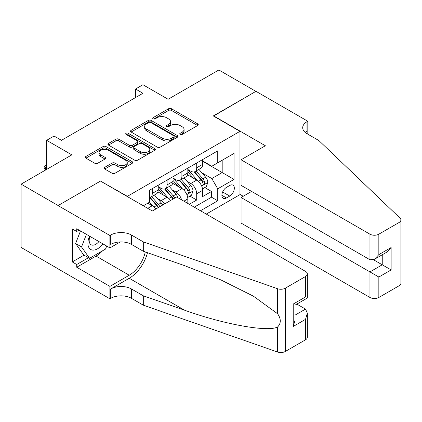 <?xml version="1.0" encoding="UTF-8"?>
<svg xmlns="http://www.w3.org/2000/svg" width="422" height="422" viewBox="0 0 422 422"><rect width="100%" height="100%" fill="white"/><g stroke="black" fill="none" stroke-linecap="round" stroke-linejoin="round"><path stroke-width="0.63" d="M180.162 134.444A1.44 0.833 0 0 0 182.198 134.444L197.644 125.529A2.057 1.187 0 0 0 198.25 124.685A2.057 1.187 0 0 0 197.644 123.846L171.474 108.739A2.057 1.187 0 0 0 168.568 108.739L153.117 117.659A1.44 0.833 0 0 0 152.695 118.244A1.44 0.833 0 0 0 153.117 118.83A1.44 0.833 0 0 0 155.154 118.83L157.153 117.68A6.578 3.798 0 0 1 166.458 117.68L168.636 118.935A6.578 3.798 0 0 1 170.567 121.626A6.578 3.798 0 0 1 168.636 124.311L166.637 125.466A1.44 0.833 0 0 0 166.215 126.051A1.44 0.833 0 0 0 166.637 126.637A1.44 0.833 0 0 0 168.673 126.637L170.673 125.487A6.578 3.798 0 0 1 179.978 125.487L182.162 126.742A6.578 3.798 0 0 1 184.087 129.433A6.578 3.798 0 0 1 182.162 132.118L180.162 133.273A1.44 0.833 0 0 0 179.74 133.858A1.44 0.833 0 0 0 180.162 134.444L180.162 133.273M104.735 167.334A2.057 1.187 0 0 0 104.134 168.172A2.057 1.187 0 0 0 104.735 169.011L112.078 173.252A2.057 1.187 0 0 0 114.984 173.252L132.144 163.346A2.057 1.187 0 0 0 132.745 162.507A2.057 1.187 0 0 0 132.144 161.668L105.969 146.555A2.057 1.187 0 0 0 103.063 146.555L85.903 156.462A2.057 1.187 0 0 0 85.302 157.3A2.057 1.187 0 0 0 85.903 158.139L94.776 163.261A2.057 1.187 0 0 0 97.682 163.261L105.025 159.02A2.057 1.187 0 0 0 105.627 158.181A2.057 1.187 0 0 0 105.025 157.343L100.626 154.805A5.502 3.176 0 0 1 99.017 152.558A5.502 3.176 0 0 1 102.409 149.625A5.502 3.176 0 0 1 108.407 150.311L125.635 160.26A5.502 3.176 0 0 1 127.249 162.507A5.502 3.176 0 0 1 123.852 165.44A5.502 3.176 0 0 1 117.859 164.749L114.984 163.092A2.057 1.187 0 0 0 112.078 163.092L104.735 167.334L104.735 169.011M100.721 181.202L127.386 196.341L239.965 131.342L213.3 115.95L255.89 91.363L218.854 69.978L168.12 99.27L142.937 84.732L135.531 89.01L142.937 93.283L61.464 140.32L54.058 136.048L46.652 140.32L46.652 169.401M100.721 180.948L58.13 205.535L21.1 184.156L71.835 154.863L46.652 140.32M157.295 147.141A2.057 1.187 0 0 0 160.207 147.141L177.361 137.24A2.057 1.187 0 0 0 177.963 136.396A2.057 1.187 0 0 0 177.361 135.557L151.192 120.449A2.057 1.187 0 0 0 148.28 120.449L131.126 130.356A2.057 1.187 0 0 0 130.525 131.195A2.057 1.187 0 0 0 131.126 132.033L157.295 147.141M126.684 134.755A1.44 0.833 0 0 1 128.146 134.961L128.146 133.252L154.753 148.613A2.057 1.187 0 0 1 155.354 149.451A2.057 1.187 0 0 1 154.753 150.29L137.593 160.196A2.057 1.187 0 0 1 134.687 160.196L108.517 145.089L108.517 143.406A2.057 1.187 0 0 0 107.911 144.245A2.057 1.187 0 0 0 108.517 145.089M108.517 143.406L115.86 139.17A2.057 1.187 0 0 1 118.767 139.17L129.38 145.295A2.057 1.187 0 0 0 132.286 145.295L137.161 142.483A2.057 1.187 0 0 0 137.762 141.644A2.057 1.187 0 0 0 137.161 140.806L126.109 134.423A1.44 0.833 0 0 1 125.687 133.837A1.44 0.833 0 0 1 126.574 133.072A1.44 0.833 0 0 1 128.146 133.252M58.057 268.777L21.1 247.44L21.1 184.156M189.304 204.295L196.71 200.017L196.71 193.777A8.382 4.837 -120 0 0 190.786 183.512L187.067 181.365M189.969 196.13L196.71 200.017M155.739 209.048A8.382 4.837 -120 0 0 152.273 205.746L147.827 203.182M170.551 200.497A8.382 4.837 -120 0 0 167.086 197.195L157.923 191.904M164.627 203.916A8.382 4.837 60 0 0 161.157 200.619L157.438 198.472M187.822 203.441L187.822 198.904A8.382 4.837 -120 0 0 181.898 188.645L172.735 183.354M181.55 199.817A8.382 4.837 60 0 0 175.974 192.063L172.255 189.916M229.742 185.48L226.487 187.363A6.494 3.751 120 0 0 222.241 193.086A6.494 3.751 120 0 0 223.238 198.287A6.494 3.751 120 0 0 226.487 197.965L229.742 196.082A6.494 3.751 120 0 0 233.988 190.364A6.494 3.751 120 0 0 232.991 185.158A6.494 3.751 120 0 0 229.742 185.48M206.268 214.086L239.965 194.632L239.965 131.342M200.487 210.752L217.747 200.788L217.747 188.813L211.818 178.553L201.88 172.814M143.311 205.788L149.604 202.154L149.604 190.185L217.747 150.844L217.747 162.813L234.041 153.408L234.041 179.408L217.747 188.813M158.197 186.593L161.157 188.302A8.382 4.837 60 0 0 165.35 188.718L171.274 185.295A8.382 4.837 -120 0 0 173.009 181.46L173.009 176.67M173.009 178.037L175.974 179.751A8.382 4.837 60 0 0 180.162 180.162L186.086 176.744A8.382 4.837 -120 0 0 187.822 172.909L187.822 168.12M194.268 207.16L211.522 197.195L211.522 191.467L202.634 196.599L202.634 190.354A8.382 4.837 -120 0 0 196.71 180.094L187.547 174.803M187.822 169.486L190.786 171.195A8.382 4.837 -120 0 0 194.975 171.612A8.382 4.837 -120 0 0 196.71 167.777L196.71 162.987M194.975 171.612L200.898 168.193A8.382 4.837 -120 0 0 202.634 164.353L202.634 159.563M152.273 188.645L152.273 193.434A8.382 4.837 60 0 1 150.538 197.269A8.382 4.837 60 0 1 149.604 197.607M150.538 197.269L156.462 193.846A8.382 4.837 -120 0 0 158.197 190.011L158.197 185.221M167.086 180.088L167.086 184.878A8.382 4.837 60 0 1 165.35 188.718M181.898 171.538L181.898 176.327A8.382 4.837 60 0 1 180.162 180.162M211.818 178.553L222.188 172.566L222.188 160.249L234.041 153.408M202.634 161.278L234.041 179.408M202.634 160.935L211.818 166.236L217.747 162.813M135.531 89.01L135.531 97.561M204.786 187.574L211.522 191.467M211.522 197.195L217.747 200.788M180.737 134.65L182.162 133.827A6.578 3.798 0 0 0 184.087 131.142L184.087 129.433M170.567 121.626L170.567 123.335A6.578 3.798 0 0 1 168.636 126.02L167.212 126.843M197.617 125.545L171.474 110.448A2.057 1.187 0 0 0 168.568 110.448L153.692 119.036M177.335 137.255L151.192 122.158A2.057 1.187 0 0 0 148.28 122.158L131.152 132.049M173.727 136.986A1.44 0.833 0 0 0 174.149 136.396A1.44 0.833 0 0 0 173.727 135.81L150.754 122.549A1.44 0.833 0 0 0 148.718 122.549L146.608 123.762A6.578 3.798 0 0 0 144.683 126.452A6.578 3.798 0 0 0 146.608 129.137L162.312 138.205A6.578 3.798 0 0 0 171.617 138.205L173.727 136.986L173.727 138.696A1.44 0.833 0 0 0 174.149 138.11L174.149 136.396M144.683 126.452L144.683 128.161A6.578 3.798 0 0 0 146.608 130.846L146.608 129.137M173.727 138.696L171.617 139.914A6.578 3.798 0 0 1 162.312 139.914L146.608 130.846M108.544 145.105L115.86 140.879L115.86 139.17M137.762 141.644L137.762 143.353A2.057 1.187 0 0 1 137.161 144.192L132.286 147.009A2.057 1.187 0 0 1 129.38 147.009L118.767 140.879A2.057 1.187 0 0 0 115.86 140.879M128.146 134.961L154.726 150.306M140.394 151.656A5.502 3.176 0 0 0 146.387 152.342A5.502 3.176 0 0 0 149.784 149.409A5.502 3.176 0 0 0 148.175 147.162L142.103 143.659A2.057 1.187 0 0 0 139.197 143.659L134.323 146.471A2.057 1.187 0 0 0 133.721 147.31A2.057 1.187 0 0 0 134.323 148.148L140.394 151.656L140.394 153.365A5.502 3.176 0 0 0 146.387 154.056A5.502 3.176 0 0 0 149.784 151.118L149.784 149.409M133.721 147.31L133.721 149.024A2.057 1.187 0 0 0 134.323 149.863L134.323 148.148M140.394 153.365L134.323 149.863M127.249 162.507L127.249 164.216A5.502 3.176 0 0 1 123.852 167.149A5.502 3.176 0 0 1 117.859 166.463L114.984 164.802A2.057 1.187 0 0 0 112.078 164.802L104.761 169.027M99.017 152.558L99.017 154.267A5.502 3.176 0 0 0 100.626 156.515L100.626 154.805M104.999 159.036L100.626 156.515M132.118 163.361L105.969 148.264A2.057 1.187 0 0 0 103.063 148.264L85.93 158.155M202.513 188.887L206.337 186.677L207.819 182.399A5.549 3.207 -120 0 0 205.656 177.187L198.889 169.354M197.533 180.632L189.51 171.337A16.025 9.252 -120 0 0 187.822 169.575M193.134 178.026L188.645 172.825A13.304 7.68 -120 0 0 187.822 171.933M194.22 171.912L201.067 179.841A5.549 3.207 60 0 1 203.045 183.665L203.451 184.319L204.201 184.214L204.823 182.636A5.549 3.207 -120 0 0 202.845 178.812L196.077 170.979M194.621 171.786L201.98 180.299A2.827 1.635 60 0 1 202.692 181.407L204.823 182.636M89.527 236.146A13.615 7.86 120 0 0 92.724 250.098A13.615 7.86 120 0 0 102.878 243.853M89.981 236.41A9.321 5.38 120 0 0 91.12 244.755A9.321 5.38 120 0 0 92.487 245.171A9.321 5.38 120 0 0 98.917 241.569M106.697 246.058L105.532 249.07L89.538 258.301L83.614 254.883L75.617 243.505L80.496 230.934M89.538 258.301L81.541 246.923L86.42 234.352M75.617 243.505L81.541 246.923M251.591 191.424L241.078 197.496L241.078 223.069L369.952 297.473L369.952 271.9L382.248 264.8L382.248 254.782M241.078 197.496L378.84 277.032L378.84 297.473L399.059 285.799L399.059 222.51A6.283 3.629 0 0 0 400.9 219.946A6.283 3.629 0 0 0 399.993 218.068L318.847 140.537L306.994 133.695A14.665 8.466 180 0 1 302.701 127.708A14.665 8.466 180 0 1 306.994 121.721L307.812 121.251L255.964 91.316L213.521 116.076M213.521 115.818L265.369 145.754L241.078 159.78L369.952 234.184A6.283 3.629 0 0 0 378.84 234.184L399.059 222.51M307.812 121.251L307.812 133.653L307.364 133.906M239.965 194.373L243.225 196.256M241.078 159.78L241.078 185.353L369.952 259.757L369.952 234.184M400.9 219.946L400.9 283.231A6.283 3.629 180 0 1 399.059 285.799M378.84 297.473A6.283 3.629 180 0 1 369.952 297.473M305.148 132.392A14.665 8.466 180 0 1 306.994 131.084L306.994 121.721M373.507 259.757L391.136 269.932L378.84 277.032M378.84 234.184L378.84 254.624L374.393 259.314L369.952 259.757M378.84 254.624L391.136 247.524L386.689 252.219L374.393 259.314M176.639 196.984L305.512 271.388A6.283 3.629 -0 0 1 307.353 273.952A6.283 3.629 -0 0 1 305.512 276.521L285.293 288.194L285.293 351.479A6.283 3.629 180 0 1 277.597 352.022L143.311 305.169L131.458 298.328A14.665 8.466 -0 0 0 110.722 298.328L109.905 298.797L58.057 268.867L58.057 205.577L100.499 181.075L152.347 211.005L176.639 196.984M143.311 305.169L143.311 295.806L184.488 310.17C223.845 324.354 267.812 332.299 277.597 326.992C281.168 323.342 281.168 318.926 277.597 313.757L253.437 296.191L220.933 279.944L184.488 265.612L143.311 251.248L131.458 244.407A14.665 8.466 -0 0 0 110.722 244.407L110.722 235.038L109.905 235.508L58.057 205.577M143.311 251.248L143.311 241.88L131.458 235.038A14.665 8.466 -0 0 0 110.722 235.038M184.488 310.17L129.237 278.272L110.722 288.964A14.665 8.466 -0 0 1 131.458 288.964L143.311 295.806M305.512 339.805L305.512 319.364L307.353 313.171L307.353 337.241A6.283 3.629 180 0 1 305.512 339.805L285.293 351.479M277.597 313.757L277.597 288.732L143.311 241.88M102.588 250.768A23.569 13.609 -60 0 1 96.052 256.08L76.725 267.242L76.725 264.504L88.504 257.705M79.093 230.122L76.725 231.488L72.278 228.924L72.278 261.935L76.725 264.504M76.725 231.488L76.725 228.756L109.905 247.909L109.905 235.508M109.905 298.797L109.905 286.396L129.237 275.234A23.569 13.609 120 0 0 145.279 251.934M76.725 267.242L109.905 286.396M296.835 304.093L305.512 309.104L307.353 313.171M129.237 278.272A27.288 15.751 120 0 0 147.484 252.704M120.249 241.938L109.905 247.909M277.597 288.732A6.283 3.629 -0 0 0 285.293 288.194M72.278 261.935L84.057 255.136M305.512 319.364L293.216 326.464L295.057 320.272L295.057 305.122L307.353 298.022L307.353 273.952M293.216 326.464L293.216 304.056C295.616 305.444 295.616 305.444 293.216 304.056L305.512 296.961C307.912 298.343 307.912 298.343 305.512 296.961L305.512 276.521M187.7 197.438L191.525 195.228L193.007 190.955A5.549 3.207 -120 0 0 190.844 185.738L184.076 177.905M182.721 189.188L174.692 179.893A16.025 9.252 -120 0 0 173.009 178.131M178.316 186.577L173.827 181.381A13.304 7.68 -120 0 0 173.009 180.484M179.408 180.463L186.255 188.391A5.549 3.207 60 0 1 188.233 192.216L188.634 192.875L189.388 192.77L190.011 191.187A5.549 3.207 -120 0 0 188.033 187.363L181.265 179.529M179.809 180.336L187.168 188.85A2.827 1.635 60 0 1 187.88 189.958L190.011 191.187M177.905 197.712A5.549 3.207 -120 0 0 176.032 194.294L169.264 186.455M167.909 197.739L159.88 188.444A16.025 9.252 -120 0 0 158.197 186.682M163.504 195.128L159.015 189.932A13.304 7.68 -120 0 0 158.197 189.04M174.639 198.134A5.549 3.207 -120 0 0 173.215 195.919L166.447 188.08M164.997 188.887L172.35 197.406A2.827 1.635 60 0 1 173.067 198.509L173.526 198.778M164.596 189.019L171.438 196.942A5.549 3.207 60 0 1 172.862 199.163M162.639 205.066A5.549 3.207 -120 0 0 161.22 202.845L154.452 195.006M153.096 206.289L149.552 202.185M148.692 203.684L148.117 203.014M159.827 206.69A5.549 3.207 -120 0 0 158.403 204.47L151.635 196.636M150.185 197.438L157.538 205.957A2.827 1.635 60 0 1 158.25 207.065L158.714 207.329M149.778 197.57L156.625 205.498A5.549 3.207 60 0 1 158.05 207.714M46.652 166.321L45.465 167.006L46.652 167.692M44.136 166.236L45.465 167.006L45.465 170.087L44.136 167.945L44.136 166.236L45.618 165.382L46.652 165.419M147.753 208.357L152.273 205.746M161.157 200.619L167.086 197.195M175.974 192.063L181.898 188.645M190.786 183.512L196.71 180.094M196.71 167.777L202.634 164.353M152.273 193.434L158.197 190.011M167.086 184.878L173.009 181.46M181.898 176.327L187.822 172.909M196.71 193.777L202.634 190.354M183.897 201.173L187.822 198.904M222.642 191.984L229.742 196.082M221.893 195.317L226.487 197.965M182.162 133.827L182.162 132.118M166.637 126.637L166.637 125.466M168.636 126.02L168.636 124.311M153.117 118.83L153.117 117.659M168.568 110.448L168.568 108.739M171.474 110.448L171.474 108.739M197.644 125.529L197.644 123.846M131.126 132.033L131.126 130.356M148.28 122.158L148.28 120.449M151.192 122.158L151.192 120.449M177.361 137.24L177.361 135.557M162.312 139.914L162.312 138.205M171.617 139.914L171.617 138.205M118.767 140.879L118.767 139.17M129.38 147.009L129.38 145.295M132.286 147.009L132.286 145.295M137.161 144.192L137.161 142.483M154.753 150.29L154.753 148.613M112.078 164.802L112.078 163.092M114.984 164.802L114.984 163.092M117.859 166.463L117.859 164.749M105.025 159.02L105.025 157.343M85.903 158.139L85.903 156.462M103.063 148.264L103.063 146.555M105.969 148.264L105.969 146.555M132.144 163.346L132.144 161.668M201.663 186.039L207.782 182.51M189.51 171.337L190.269 170.899M202.845 178.812L205.656 177.187M198.419 181.365L201.067 179.841M391.136 247.524L391.136 269.932M131.458 244.407L131.458 235.038M131.458 288.964L131.458 298.328M277.597 352.022L277.597 326.992M110.722 288.964L110.722 298.328M96.052 256.08L129.237 275.234M295.057 315.139L305.512 309.104M186.851 194.595L192.97 191.06M174.692 179.893L175.457 179.45M188.033 187.363L190.844 185.738M183.607 189.921L186.255 188.391M159.88 188.444L160.645 188.006M173.215 195.919L176.032 194.294M168.789 198.472L171.438 196.942M158.403 204.47L161.22 202.845M153.977 207.023L156.625 205.498"/></g></svg>
